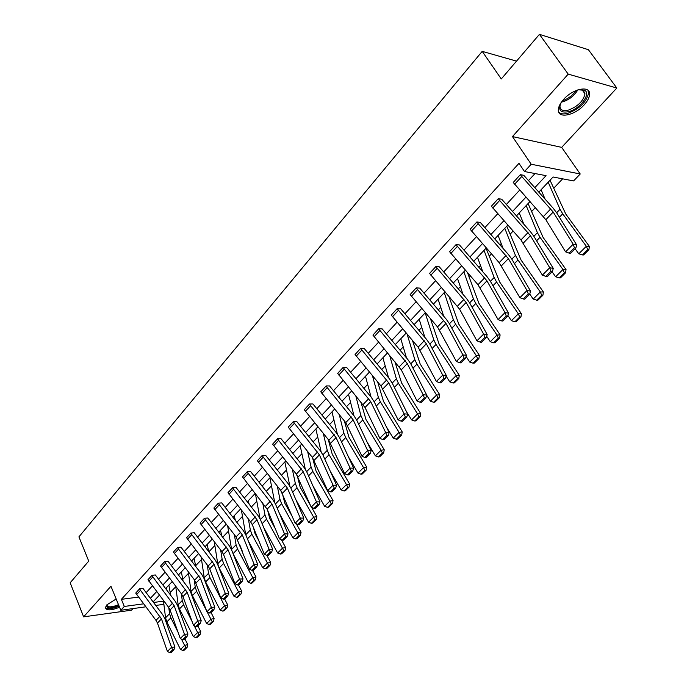 <?xml version="1.0" encoding="UTF-8"?>
<svg xmlns="http://www.w3.org/2000/svg" width="687" height="687" viewBox="0 0 687 687"><rect width="100%" height="100%" fill="white"/><g stroke="black" fill="none" stroke-linecap="round" stroke-linejoin="round"><path stroke-width="1.03" d="M119.547 607.214C111.182 610.571 106.459 610.726 105.369 607.669L106.837 604.852L116.163 598.978M563.58 99.46C572.992 88.511 590.434 85.136 589.592 94.282C589.42 97.502 587.617 101.032 584.165 104.862C574.761 115.588 557.612 118.997 558.325 109.834C558.479 106.708 560.231 103.256 563.58 99.46M145.799 606.819L120.792 610.271L110.95 586.243L83.625 616.849L70.168 582.791L88.735 561.099L78.919 536.873L482.205 51.362L501.27 78.962L539.432 34.35L588.398 49.704L616.832 88.03L568.218 74.127L512.459 136.576L531.206 164.245L580.223 173.991L573.585 180.93L553.078 177.006L538.806 192.162M539.432 34.35L568.218 74.127M83.625 616.849L131.526 610.185L133.012 608.588M512.459 136.576L561.674 147.37L616.832 88.03M561.674 147.37L580.223 173.991M170.324 592.434L175.769 586.698M182.854 579.227L188.504 573.276M195.666 565.719L201.531 559.536M208.865 551.807L214.859 545.487M222.682 537.243L228.513 531.094M236.835 522.318L242.485 516.358M251.339 507.023L256.809 501.261M266.212 491.351L271.477 485.803M281.455 475.275L286.505 469.951M297.093 458.787L301.919 453.703M313.135 441.878L317.729 437.035M329.605 424.514L333.942 419.946M346.514 406.687L350.576 402.402M363.878 388.387L367.657 384.394M381.714 369.572L385.201 365.905M400.057 350.241L403.217 346.909M418.907 330.361L421.741 327.381M438.306 309.914L440.771 307.312M449.487 298.124L450.054 297.531M458.263 288.875L460.35 286.677M469.187 277.359L470.449 276.028M478.805 267.217L480.488 265.44M489.445 255.993L491.454 253.881M499.964 244.907L501.227 243.584M510.304 234.009L513.103 231.064M521.768 221.918L522.567 221.077M531.781 211.364L535.413 207.543M553.911 188.04L562.636 178.835M170.651 594.916L170.986 595.706M516.53 61.126L482.205 51.362M155.331 574.95L151.99 575.345L152.883 576.882L174.172 605.728L184.485 634.299L187.929 634.032L177.59 605.522L175.365 601.477L155.331 574.95M147.988 579.691L151.99 575.345L148.006 579.716L168.59 607.282L170.067 609.987L180.295 638.506L184.485 634.299L185.593 636.797L182.656 639.734L184.03 639.631L186.967 636.694L185.593 636.797M180.964 547.144L177.598 547.487L178.526 549.05L200.467 578.411L211.347 607.342L214.816 607.128L203.919 578.265L201.6 574.152L180.964 547.144M173.425 552.073L177.598 547.487L173.425 552.073L194.636 580.137L206.959 611.748L211.347 607.342L212.472 609.91L209.389 612.993L210.78 612.898L213.855 609.824L212.472 609.91M207.826 518.007L204.434 518.29L205.396 519.87L228.041 549.772L239.531 579.055L243.026 578.901L231.51 549.686L229.106 545.512L207.826 518.007M204.451 518.316L200.046 523.065L204.434 518.29M236.01 487.435L232.61 487.65L233.606 489.256L256.981 519.707L269.141 549.342L272.645 549.248L260.476 519.69L257.969 515.448L236.01 487.435M232.618 487.684L227.998 492.665L232.61 487.65M265.62 455.309L262.202 455.464L263.241 457.095L287.406 488.113L300.271 518.101L303.8 518.075L290.919 488.165L288.3 483.863L265.62 455.309M257.376 460.754L262.202 455.464L257.376 460.754L280.691 490.415L295.17 523.211L300.271 518.101L301.438 520.909L297.866 524.482L299.274 524.464L302.855 520.892L301.438 520.909M296.767 421.526L293.332 421.595L294.414 423.252L319.412 454.863L333.058 485.194L336.596 485.254L322.942 454.992L320.219 450.629L296.767 421.526M293.349 421.629L288.231 427.142L293.332 421.595M329.562 385.948L326.127 385.931L327.252 387.614L353.144 419.834L367.622 450.5L371.178 450.646L356.69 420.049L353.839 415.618L329.562 385.948M326.145 385.957L320.769 391.805L326.127 385.931M364.162 348.421L360.718 348.3L361.894 350.009L388.739 382.865L404.128 413.866L407.692 414.106L392.286 383.174L389.306 378.683L364.162 348.421M360.735 348.335L355.059 354.501L360.718 348.3M400.693 308.789L397.249 308.557L398.477 310.292L426.352 343.801L442.737 375.119L446.301 375.471L429.907 344.221L426.782 339.653L400.693 308.789M397.266 308.592L391.272 315.11L397.249 308.557M439.345 266.865L435.91 266.513L437.198 268.274L466.164 302.443L483.631 334.08L487.186 334.543L469.719 302.993L466.439 298.356L439.345 266.865M435.927 266.547L429.564 273.417L435.91 266.513M480.299 222.442L476.872 221.953L478.221 223.747L508.371 258.613L527.032 290.524L530.579 291.125L511.909 259.291L508.474 254.585L480.299 222.442M476.89 221.987L470.14 229.278L476.872 221.953M523.76 175.297L520.36 174.653L521.777 176.473L553.198 212.051L573.164 244.228L576.685 244.984L556.728 212.884L553.104 208.109L523.76 175.297M513.232 182.467L520.36 174.653L513.232 182.467L545.83 219.703L565.573 251.846L573.164 244.228L574.444 247.801L569.119 253.125L570.536 253.417L575.852 248.101L574.444 247.801M146.108 592.666L152.402 585.882M158.534 579.278L165.035 572.271M171.252 565.573L177.959 558.342M184.262 551.549L191.192 544.078M197.59 537.2L204.752 529.479M211.227 522.489L218.629 514.52M225.207 507.435L232.85 499.191M239.523 492.004L247.432 483.476M254.207 476.185L262.374 467.375M269.252 459.964L277.703 450.852M284.684 443.33L293.435 433.909M300.52 426.266L309.571 416.52M316.767 408.756L326.136 398.666M333.453 390.783L343.148 380.332M350.585 372.32L360.632 361.491M368.189 353.35L378.597 342.135M386.283 333.856L397.06 322.237M404.875 313.813L416.056 301.765M424.008 293.194L435.601 280.708M443.69 271.983L455.713 259.033M463.948 250.154L476.426 236.706M484.816 227.663L497.766 213.709M506.31 204.503L519.758 190.007M528.466 180.621L535.036 173.553M534.795 187.68L546.045 175.657L524.499 171.535L518.986 163.334L121.367 599.339L138.482 597.089M501.699 199.221L498.281 198.663L499.664 200.467L530.441 235.684L549.737 267.732L553.275 268.411L533.979 236.44L530.45 231.699L501.699 199.221M498.307 198.698L491.368 206.237L498.281 198.663M459.517 244.976L456.091 244.563L457.405 246.341L486.954 280.854L505.005 312.628L508.56 313.16L490.501 281.464L487.143 276.792L459.517 244.976M456.108 244.598L449.573 251.7L456.091 244.563M419.748 288.128L416.305 287.836L417.559 289.588L445.975 323.422L462.883 354.896L466.447 355.308L449.521 323.903L446.327 319.3L419.748 288.128M410.156 294.577L416.305 287.836L410.156 294.577L437.507 326.943L456.366 361.448L462.883 354.896L464.129 358.159L459.551 362.736L460.977 362.891L465.554 358.313L464.129 358.159M382.178 328.884L378.726 328.712L379.928 330.43L407.279 363.603L423.158 394.767L426.721 395.059L410.835 363.973L407.786 359.438L382.178 328.884M378.743 328.738L372.921 335.076L378.726 328.712M346.634 367.442L343.182 367.373L344.333 369.065L370.697 401.603L385.622 432.441L389.185 432.63L374.243 401.861L371.332 397.395L346.634 367.442M343.199 367.399L337.669 373.376L343.182 367.373M312.954 403.973L309.511 403.999L310.618 405.665L336.055 437.585L350.104 468.079L353.659 468.182L339.593 437.756L336.81 433.351L312.954 403.973M309.528 404.025L304.298 409.718L309.511 403.999M280.992 438.632L277.565 438.744L278.63 440.393L303.199 471.703L316.449 501.862L319.987 501.879L306.72 471.789L304.058 467.461L280.992 438.632M277.582 438.778L272.61 444.18L277.565 438.744M250.635 471.574L247.217 471.754L248.239 473.377L272 504.112L284.504 533.919L288.025 533.859L275.504 504.121L272.945 499.853L250.635 471.574M247.234 471.789L242.511 476.924L247.217 471.754M221.746 502.901L218.354 503.159L219.333 504.747L242.331 534.924L254.156 564.379L257.651 564.259L245.817 534.872L243.361 530.665L221.746 502.901M218.363 503.185L213.855 508.045L218.354 503.159M194.232 532.751L190.857 533.06L191.802 534.632L214.086 564.267L225.267 593.37L228.745 593.182L217.547 564.147L215.186 559.999L194.232 532.751M190.866 533.095L186.572 537.723L190.857 533.06M167.997 561.21L164.64 561.58L165.55 563.125L187.165 592.228L197.762 620.979L201.214 620.739L190.6 592.057L188.324 587.969L167.997 561.21M164.657 561.605L160.569 566.054L164.64 561.58M142.956 588.373L139.616 588.793L140.5 590.322L161.471 618.918L171.518 647.317L174.945 647.025L164.88 618.686L162.69 614.667L142.956 588.373M139.633 588.828L135.725 593.07L139.616 588.793M524.499 171.535L531.206 164.245M120.792 610.271L124.304 606.458L143.566 603.839M121.367 599.339L124.304 606.458M150.367 598.325L156.696 591.559M162.862 584.981L169.397 577.999M175.64 571.335L182.39 564.121M188.719 557.363L195.683 549.918M202.107 543.056L209.312 535.362M215.821 528.406L223.258 520.463M229.87 513.404L237.556 505.185M244.263 498.023L252.215 489.539M259.016 482.265L267.234 473.489M274.147 466.104L282.649 457.027M289.665 449.53L298.45 440.144M305.578 432.527L314.68 422.806M321.92 415.077L331.332 405.021M338.691 397.163L348.438 386.747M355.918 378.76L366.016 367.974M373.616 359.851L384.076 348.678M391.805 340.426L402.642 328.841M410.508 320.443L421.741 308.446M429.744 299.901L441.397 287.449M449.53 278.759L461.621 265.843M469.908 256.99L482.454 243.593M490.887 234.576L503.914 220.664M512.511 211.484L526.036 197.04M163.875 604.32L155.743 605.445M153.51 602.49L163.48 601.134M530.021 201.497L516.444 215.916M507.813 225.078L494.743 238.964M486.276 247.964L473.687 261.335M465.374 270.171L453.24 283.053M445.073 291.735L433.377 304.152M425.356 312.679L414.072 324.659M406.189 333.04L395.308 344.591M387.554 352.835L377.06 363.981M369.434 372.088L359.301 382.848M351.796 390.817L342.014 401.208M334.629 409.048L325.183 419.087M317.918 426.799L308.789 436.503M301.645 444.094L292.817 453.463M285.783 460.943L277.256 470.002M270.317 477.362L262.073 486.121M255.246 493.378L247.268 501.845M240.544 508.998L232.833 517.191M226.203 524.233L218.732 532.159M212.197 539.106L204.975 546.775M198.534 553.619L191.544 561.047M185.189 567.797L178.422 574.985M172.162 581.64L165.601 588.604M159.427 595.165L153.072 601.906M168.89 585.109L170.702 595.32M181.351 571.867L183.111 581.133M194.095 558.333L195.786 566.577M207.139 544.482L208.736 551.635M220.484 530.304L221.953 536.298M234.138 515.8L235.452 520.548M248.127 500.943L249.244 504.352M262.451 485.726L263.327 487.701M486.053 248.196L499.707 282.056L521.433 313.761L520.944 316.973L519.707 317.008L514.864 321.808L516.1 321.765L520.944 316.973M506.757 226.203L521.081 260.072L543.391 291.984L542.919 295.23L541.691 295.238L536.693 300.176L537.93 300.167L542.919 295.23M528.08 203.558L543.099 237.419L566.028 269.544L565.564 272.816L564.345 272.791L559.201 277.892L560.429 277.9L565.564 272.816M550.029 180.234L565.796 214.069L589.36 246.401L588.922 249.699L587.703 249.656L582.404 254.911L583.615 254.954L588.922 249.699M575.852 248.101L576.685 244.984M565.573 251.846L569.119 253.125M582.404 254.911L578.763 253.795L575.148 248.797M545.126 199.213L541.073 189.758M578.763 253.795L586.329 246.272L562.73 213.846L560.017 209.243L548.2 182.184M587.703 249.656L586.329 246.272L589.36 246.401M491.368 206.237L520.961 239.952L542.378 275.118L549.737 267.732L551.008 271.245L545.856 276.397L547.273 276.663L552.425 271.511L551.008 271.245M552.425 271.511L553.275 268.411M542.378 275.118L545.856 276.397M470.166 229.303L499.157 262.674L519.896 297.686L527.032 290.524L528.294 293.967L523.296 298.965L524.713 299.197L529.711 294.199L528.294 293.967M529.711 294.199L530.579 291.125M519.896 297.686L523.296 298.965M559.201 277.892L555.628 276.775L552.116 271.812M523.88 224.305L519.252 212.936M555.628 276.775L562.962 269.484L540.008 237.264L537.397 232.678L526.173 205.576M564.345 272.791L562.962 269.484L566.028 269.544M536.693 300.176L533.198 299.068L529.746 294.088M503.116 248.496L498.075 235.426M533.198 299.068L540.308 291.992L517.972 259.987L515.448 255.409L504.799 228.29M541.691 295.238L540.308 291.992L543.391 291.984M578.179 89.774L584.783 90.332C591.224 93.964 579.776 108.975 568.742 111.663C560.343 113.2 557.818 110.152 561.159 102.526M560.334 104.175L559.974 106.27C560.231 110.109 563.074 111.38 568.501 110.083C577.87 106.433 583.375 101.015 584.998 93.818L583.332 90.323L579.983 89.473M558.686 112.058C560.558 114.016 563.701 114.411 568.115 113.235C579.725 108.709 586.543 101.985 588.579 93.063L587.917 90.22M118.877 605.582L116.678 606.501C109.259 608.811 105.978 608.253 106.854 604.835M107.035 604.646L106.966 605.058C107.507 607.256 110.65 607.411 116.395 605.522L118.49 604.646M105.369 607.669C107.189 609.275 110.959 609.086 116.696 607.102L119.091 606.106M449.573 251.7L477.997 284.727L498.084 319.575L505.005 312.628L506.259 316.003L501.407 320.863L502.832 321.061L507.684 316.218L506.259 316.003M507.684 316.218L508.56 313.16M498.084 319.575L501.407 320.863M514.864 321.808L511.42 320.692L507.891 315.496M482.841 271.846L477.499 257.282M511.42 320.692L518.333 313.83L496.581 282.039L494.142 277.479L484.034 250.351M519.707 317.008L518.333 313.83L521.433 313.761M429.581 273.443L459.629 309.236L476.915 340.821L483.631 334.08L484.885 337.394L480.17 342.109L481.596 342.281L486.31 337.575L484.885 337.394M486.31 337.575L487.186 334.543M476.915 340.821L480.17 342.109M493.661 342.804L494.906 342.736L499.612 338.09L498.367 338.141L493.661 342.804L490.286 341.697L486.679 336.287M463.047 294.422L457.516 278.518M490.286 341.697L496.993 335.033L475.808 303.448L473.455 298.905L463.854 271.777M498.367 338.141L496.993 335.033L500.11 334.895L499.612 338.09M467.495 272.61L478.951 303.405L500.11 334.895M465.554 358.313L466.447 355.308M456.366 361.448L459.551 362.736M473.077 363.191L474.331 363.105L478.891 358.588L477.645 358.666L473.077 363.191L469.762 362.092L466.095 356.484M443.725 316.26L438.083 299.163M469.762 362.092L476.28 355.617L455.627 324.247L453.36 319.721L444.249 292.61M477.645 358.666L476.28 355.617L479.406 355.428L478.891 358.588M448.783 296.054L458.787 324.144L479.406 355.428M391.272 315.11L418.117 347.158L436.4 381.483L442.737 375.119L443.974 378.322L439.525 382.771L440.951 382.899L445.399 378.46L443.974 378.322M445.399 378.46L446.301 375.471M436.4 381.483L439.525 382.771M453.068 383.002L454.33 382.899L458.77 378.511L457.508 378.606L453.068 383.002L449.813 381.903L446.103 376.124M424.884 337.411L419.182 319.232M449.813 381.903L456.151 375.617L436.022 344.462L433.823 339.953L425.184 312.86M457.508 378.606L456.151 375.617L459.294 375.368L458.77 378.511M430.44 318.656L439.182 344.307L459.294 375.368M372.921 335.076L401.285 369.838L417 400.95L423.158 394.767L424.386 397.919L420.066 402.238L421.492 402.342L425.811 398.031L424.386 397.919M425.811 398.031L426.721 395.059M417 400.95L420.066 402.238M433.626 402.264L434.888 402.135L439.199 397.867L437.945 397.988L433.626 402.264L430.431 401.165L426.67 395.214M406.498 357.901L400.796 338.768M430.431 401.165L436.589 395.051L416.957 364.119L414.828 359.627L407.108 334.131M437.945 397.988L436.589 395.051L439.74 394.759L439.199 397.867M412.475 340.486L420.126 363.904L439.74 394.759M355.059 354.501L380.933 385.922L398.142 419.877L404.128 413.866L405.347 416.957L401.148 421.157L402.573 421.251L406.773 417.052L405.347 416.957M406.773 417.052L407.692 414.106M398.142 419.877L401.148 421.157M414.716 420.994L415.987 420.848L420.178 416.691L418.915 416.837L414.716 420.994L411.582 419.903L406.464 411.642M388.567 377.781L382.899 357.772M411.582 419.903L417.567 413.952L398.408 383.226L396.356 378.76L389.606 355.282M418.915 416.837L417.567 413.952L420.727 413.608L420.178 416.691M394.879 361.585L401.594 382.977L420.727 413.608M337.686 373.402L365.02 407.494L379.799 438.28L385.622 432.441L386.833 435.481L382.753 439.568L384.17 439.637L388.258 435.549L386.833 435.481M388.258 435.549L389.185 432.63M379.799 438.28L382.753 439.568M396.33 439.208L397.593 439.045L401.68 435.008L400.409 435.163L396.33 439.208L393.239 438.117L386.386 426.876M371.066 397.077L365.484 376.278M393.239 438.117L399.061 432.338L380.375 401.826L378.382 397.378L372.474 375.746M400.409 435.163L399.061 432.338L402.23 431.943L401.68 435.008M377.67 381.998L383.561 401.526L402.23 431.943M320.769 391.805L345.733 422.617L361.955 456.194L367.622 450.5L368.825 453.497L364.849 457.473L366.274 457.516L370.25 453.549L368.825 453.497M370.25 453.549L371.178 450.646M361.955 456.194L364.849 457.473M378.425 456.932L379.696 456.752L383.672 452.827L382.401 452.999L378.425 456.932L375.394 455.85L367.038 441.913M354.003 415.815L348.515 394.304M375.394 455.85L381.062 450.217L362.813 419.929L360.89 415.498L355.72 395.575M382.401 452.999L381.062 450.217L384.239 449.787L383.672 452.827M360.83 401.775L365.999 419.585L384.239 449.787M304.298 409.718L328.833 440.238L344.591 473.618L350.104 468.079L351.297 471.024L347.433 474.897L348.85 474.932L352.723 471.067L351.297 471.024M352.723 471.067L353.659 468.182M344.591 473.618L347.433 474.897M361.001 474.193L362.281 473.996L366.145 470.166L364.874 470.363L361.001 474.193L358.021 473.111L348.369 456.743M337.36 434.064L331.984 411.865M358.021 473.111L363.535 467.632L345.716 437.55L343.852 433.145L339.326 414.793M364.874 470.363L363.535 467.632L366.721 467.16L366.145 470.166M344.359 420.933L348.91 437.164L366.721 467.16M288.248 427.168L312.37 457.396L327.682 490.587L333.058 485.194L334.243 488.096L330.473 491.858L331.89 491.875L335.66 488.113L334.243 488.096M335.66 488.113L336.596 485.254M327.682 490.587L330.473 491.858M344.041 490.999L345.312 490.793L349.082 487.057L347.802 487.263L344.041 490.999L341.096 489.925L330.318 471.342M321.13 451.84L315.874 428.98M341.096 489.925L346.471 484.584L329.064 454.717L327.252 450.337L323.302 433.428M347.802 487.263L346.471 484.584L349.657 484.077L349.082 487.057M328.257 439.525L332.25 454.296L349.657 484.077M272.61 444.18L296.329 474.124L311.22 507.109L316.449 501.862L317.626 504.713L313.959 508.38L315.376 508.38L319.043 504.722L317.626 504.713M319.043 504.722L319.987 501.879M311.22 507.109L313.959 508.38M327.51 507.367L328.781 507.143L332.448 503.511L331.177 503.734L327.51 507.367L324.616 506.302L312.86 485.718M305.294 469.169L300.167 445.665M324.616 506.302L329.854 501.098L312.834 471.445L311.091 467.083L307.639 451.531M331.177 503.734L329.854 501.098L333.04 500.557L332.448 503.511M312.508 457.576L316.029 470.981L333.04 500.557M302.855 520.892L303.8 518.075M295.17 523.211L297.866 524.482M311.4 523.322L312.671 523.09L316.252 519.544L314.981 519.784L311.4 523.322L308.557 522.266L295.951 499.853M289.845 486.078L284.847 461.93M308.557 522.266L313.658 517.191L297.016 487.753L295.324 483.408L292.318 469.109M314.981 519.784L313.658 517.191L316.844 516.615L316.252 519.544M297.145 475.249L300.21 487.255L310.404 505.254M311.546 507.264L316.844 516.615M242.511 476.924L267.149 509.153L279.54 538.909L284.504 533.919L285.672 536.684L282.185 540.171L283.594 540.145L287.08 536.659L285.672 536.684M287.08 536.659L288.025 533.859M279.54 538.909L282.185 540.171M295.693 538.883L296.964 538.634L300.459 535.173L299.18 535.422L295.693 538.883L292.894 537.818L279.557 513.747M274.766 502.601L269.905 477.808M292.894 537.818L297.875 532.88L281.601 503.648L279.961 499.329L277.333 486.19M299.18 535.422L297.875 532.88L301.052 532.27L300.459 535.173M282.185 492.759L284.787 503.116L292.499 516.933M296.295 523.743L301.052 532.27M228.015 492.691L250.583 521.802L252.249 524.628L264.297 554.203L269.141 549.342L270.292 552.065L266.891 555.465L268.299 555.422L271.7 552.03L270.292 552.065M271.7 552.03L272.645 549.248M264.297 554.203L266.891 555.465M280.382 554.048L281.653 553.782L285.053 550.416L283.783 550.673L280.382 554.048L277.625 552.992L263.653 527.401M260.055 518.745L255.366 493.532M277.625 552.992L282.477 548.174L266.556 519.149L264.967 514.855L262.692 502.807M283.783 550.673L282.477 548.174L285.655 547.53L285.053 550.416M267.664 510.398L269.751 518.591L275.229 528.552M281.412 539.802L285.655 547.53M213.872 508.079L236.088 536.925L249.424 569.128L254.156 564.379L255.298 567.067L251.983 570.382L253.383 570.322L256.698 567.015L255.298 567.067M256.698 567.015L257.651 564.259M249.424 569.128L251.983 570.382M265.448 568.845L266.719 568.57L270.034 565.281L268.763 565.556L265.448 568.845L262.726 567.788L248.213 540.815M245.697 534.572L241.377 510.063M262.726 567.788L267.466 563.091L251.889 534.271L250.343 530.003L248.368 518.977M268.763 565.556L267.466 563.091L270.644 562.421L270.034 565.281M253.451 527.573L255.075 533.679L258.552 540.102M266.865 555.448L270.644 562.421M200.063 523.09L221.935 551.67L223.533 554.452L234.928 583.684L239.531 579.055L240.673 581.7L237.436 584.929L238.836 584.86L242.064 581.631L240.673 581.7M242.064 581.631L243.026 578.901M234.928 583.684L237.436 584.929M250.867 583.28L252.138 582.997L255.384 579.785L254.113 580.068L250.867 583.28L248.196 582.232L233.202 553.98M231.725 550.218L227.689 526.139M248.196 582.232L252.816 577.647L237.565 549.033L236.07 544.782L234.361 534.709M254.113 580.068L252.816 577.647L255.993 576.951L255.384 579.785M239.523 544.259L242.434 551.567M252.472 570.365L255.993 576.951M186.581 537.749L208.118 566.071L209.69 568.836L220.776 597.879L225.267 593.37L226.401 595.972L223.249 599.133L224.64 599.047L227.792 595.895L226.401 595.972M227.792 595.895L228.745 593.182M220.776 597.879L223.249 599.133M236.646 597.364L237.917 597.072L241.077 593.946L239.806 594.238L236.646 597.364L234.009 596.325L219.179 567.994L217.745 563.769L214.284 541.785M234.009 596.325L238.518 591.851L223.593 563.443L222.133 559.218L220.664 550.038M239.806 594.238L238.518 591.851L241.687 591.129L241.077 593.946M225.911 560.558L226.83 562.919M238.398 584.886L241.687 591.129M213.855 609.824L214.816 607.128M206.959 611.748L209.389 612.993M222.76 611.121L224.022 610.82L227.114 607.763L225.843 608.064L222.76 611.121L220.158 610.09L205.636 581.958L204.237 577.758L201.154 557.02M220.158 610.09L224.563 605.711L209.939 577.518L208.53 573.31L207.268 564.963M225.843 608.064L224.563 605.711L227.732 604.972L227.114 607.763M224.649 599.038L227.732 604.972M160.569 566.054L181.462 593.869L182.965 596.591L193.468 625.282L197.762 620.979L198.869 623.513L195.864 626.518L197.246 626.424L200.252 623.418L198.869 623.513M200.252 623.418L201.214 620.739M193.468 625.282L195.864 626.518M209.191 624.552L210.454 624.243L213.477 621.263L212.206 621.572L209.191 624.552L206.632 623.53L192.403 595.595L191.046 591.421L188.307 571.859M206.589 610.777L196.611 591.258L195.237 587.076L194.163 579.519M206.632 623.53L210.935 619.253L207.139 611.842M212.206 621.572L210.935 619.253L214.095 618.489L213.477 621.263M211.072 612.598L214.095 618.489M186.967 636.694L187.929 634.032M180.295 638.506L182.656 639.734M195.941 637.682L197.203 637.356L200.149 634.444L198.887 634.762L195.941 637.682L193.416 636.66L179.47 608.922L178.156 604.775L175.717 586.32M192.111 621.563L183.584 604.68L182.253 600.524L181.334 593.705M178.903 575.612L178.766 574.615M193.416 636.66L197.624 632.487L194.172 625.642M198.887 634.762L197.624 632.487L200.776 631.697L200.149 634.444M197.822 625.848L200.776 631.697M135.725 593.07L156.009 620.395L157.46 623.075L167.422 651.422L171.518 647.317L172.617 649.782L169.749 652.65L171.115 652.53L173.991 649.662L172.617 649.782M173.991 649.662L174.945 647.025M167.422 651.422L169.749 652.65M183 650.503L184.253 650.177L187.13 647.326L185.876 647.652L183 650.503L180.509 649.49L166.838 621.95L165.558 617.819L163.394 600.421M178.045 632.22L170.857 617.802L169.569 613.671L168.787 607.566M166.546 589.841L166.297 587.866M180.509 649.49L184.614 645.411L181.48 639.125M185.876 647.652L184.614 645.411L187.766 644.595L187.13 647.326M184.863 638.798L187.766 644.595M550.776 208.857L543.426 216.525M553.198 212.051L545.83 219.703M521.777 176.473L514.615 184.245M559.433 217.238L562.73 213.846M556.642 212.747L560.017 209.243M528.088 232.515L520.961 239.952M530.441 235.684L523.296 243.112M499.664 200.467L492.725 208.006M506.07 255.461L499.157 262.674M508.371 258.613L501.433 265.809M478.221 223.747L471.48 231.055M536.599 240.785L540.008 237.264M533.893 236.302L537.397 232.678M514.451 263.61L517.972 259.987M511.832 259.154L515.448 255.409M577.81 89.894C574.341 95.682 569.3 99.684 562.679 101.908M562.49 100.74C568.089 98.859 572.623 95.459 576.092 90.547M484.713 277.728L477.997 284.727M486.954 280.854L480.222 287.844M457.405 246.341L450.861 253.434M492.957 285.766L496.581 282.039M490.424 281.327L494.142 277.479M463.974 299.352L457.456 306.144M466.164 302.443L459.629 309.236M437.198 268.274L430.843 275.169M472.089 307.278L475.808 303.448M469.642 302.855L473.455 298.905M443.836 320.34L437.507 326.943M445.975 323.422L439.62 330.018M417.559 289.588L411.384 296.286M451.823 328.171L455.627 324.247M449.453 323.766L453.36 319.721M424.265 340.743L418.117 347.158M426.352 343.801L420.178 350.207M398.477 310.292L392.483 316.81M432.132 348.472L436.022 344.462M429.839 344.084L433.823 339.953M405.244 360.572L399.259 366.815M407.279 363.603L401.285 369.838M379.928 330.43L374.097 336.767M412.99 368.198L416.957 364.119M410.766 363.835L414.828 359.627M386.747 379.859L380.933 385.922M388.739 382.865L382.899 388.928M361.894 350.009L356.209 356.175M394.381 387.382L398.408 383.226M392.225 383.045L396.356 378.76M368.756 398.615L363.088 404.523M370.697 401.603L365.02 407.494M344.333 369.065L338.811 375.059M376.278 406.051L380.375 401.826M374.183 401.732L378.382 397.378M351.246 416.872L345.733 422.617M353.144 419.834L347.622 425.571M327.252 387.614L321.868 393.453M358.657 424.214L362.813 419.929M356.622 419.92L360.89 415.498M334.2 434.639L328.833 440.238M336.055 437.585L330.679 443.175M310.618 405.665L305.38 411.35M341.508 441.896L345.716 437.55M339.533 437.619L343.852 433.145M317.6 451.952L312.37 457.396M319.412 454.863L314.174 460.316M294.414 423.252L289.313 428.791M324.796 459.114L329.064 454.717M322.881 454.863L327.252 450.337M301.421 468.809L296.329 474.124M303.199 471.703L298.098 477.01M278.63 440.393L273.649 445.786M308.532 475.885L312.834 471.445M306.668 471.66L311.091 467.083M285.663 485.237L280.691 490.415M287.406 488.113L282.426 493.283M263.241 457.095L258.389 462.351M292.671 492.236L297.016 487.753M290.859 488.036L295.324 483.408M270.292 501.261L265.448 506.31M272 504.112L267.149 509.153M248.239 473.377L243.507 478.513M277.213 508.174L281.601 503.648M275.453 503.992L279.961 499.329M255.315 516.882L250.583 521.802M256.981 519.707L252.249 524.628M233.606 489.256L228.994 494.262M262.133 523.709L266.556 519.149M260.425 519.561L264.967 514.855M240.699 532.116L236.088 536.925M242.331 534.924L237.711 539.724M219.333 504.747L214.825 509.642M247.432 538.874L251.889 534.271M245.766 534.744L250.343 530.003M226.435 546.981L221.935 551.67M228.041 549.772L223.533 554.452M205.396 519.87L201.008 524.645M233.082 553.662L237.565 549.033M231.571 549.445L236.07 544.782M212.515 561.494L208.118 566.071M214.086 564.267L209.69 568.836M191.802 534.632L187.508 539.286M219.179 567.994L223.593 563.443M217.745 563.769L222.133 559.218M198.921 575.663L194.636 580.137M200.467 578.411L196.164 582.877M178.526 549.05L174.335 553.593M205.636 581.958L209.939 577.518M204.237 577.758L208.53 573.31M185.645 589.498L181.462 593.869M187.165 592.228L182.965 596.591M165.55 563.125L161.462 567.565M192.403 595.595L196.611 591.258M191.046 591.421L195.237 587.076M172.677 603.023L168.59 607.282M174.172 605.728L170.067 609.987M152.883 576.882L148.881 581.219M179.47 608.922L183.584 604.68M178.156 604.775L182.253 600.524M160.011 616.23L156.009 620.395M161.471 618.918L157.46 623.075M140.5 590.322L136.584 594.564M166.838 621.95L170.857 617.802M165.558 617.819L169.569 613.671M583.332 90.323L584.783 90.332M582.044 89.739L584.998 93.818"/></g></svg>
